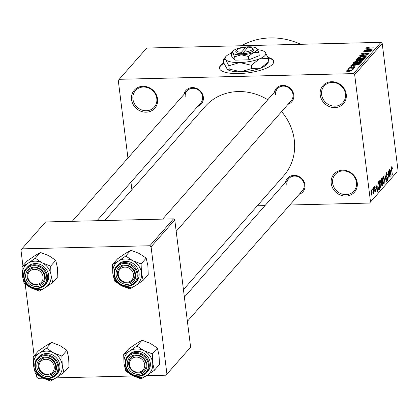 <?xml version="1.0" encoding="UTF-8"?>
<svg xmlns="http://www.w3.org/2000/svg" width="419" height="419" viewBox="0 0 419 419"><rect width="100%" height="100%" fill="white"/><g stroke="black" fill="none" stroke-linecap="round" stroke-linejoin="round"><path stroke-width="0.63" d="M331.23 183.428A13.665 12.366 41.4 0 1 342.632 170.172A13.665 12.366 41.4 0 1 357.255 182.799A13.665 12.366 41.4 0 1 345.858 196.061A13.665 12.366 41.4 0 1 331.23 183.428M356.496 182.459A12.523 11.334 -138.6 0 0 347.828 171.701A12.523 11.334 -138.6 0 0 335.163 174.472A12.523 11.334 -138.6 0 0 332.639 183.04A12.523 11.334 -138.6 0 0 341.302 193.798A12.523 11.334 -138.6 0 0 353.966 191.027A12.523 11.334 -138.6 0 0 356.496 182.459M320.216 94.977A13.665 12.366 41.4 0 1 331.618 81.715A13.665 12.366 41.4 0 1 346.241 94.343A13.665 12.366 41.4 0 1 334.839 107.604A13.665 12.366 41.4 0 1 320.216 94.977M345.476 94.008A12.523 11.334 -138.6 0 0 336.808 83.25A12.523 11.334 -138.6 0 0 324.149 86.021A12.523 11.334 -138.6 0 0 321.619 94.589A12.523 11.334 -138.6 0 0 330.287 105.347A12.523 11.334 -138.6 0 0 342.946 102.576A12.523 11.334 -138.6 0 0 345.476 94.008M131.535 99.56A13.665 12.366 41.4 0 1 142.931 86.298A13.665 12.366 41.4 0 1 157.56 98.931A13.665 12.366 41.4 0 1 146.158 112.187A13.665 12.366 41.4 0 1 131.535 99.56M156.795 98.591A12.523 11.334 -138.6 0 0 148.127 87.833A12.523 11.334 -138.6 0 0 135.468 90.604A12.523 11.334 -138.6 0 0 132.938 99.172A12.523 11.334 -138.6 0 0 141.606 109.93A12.523 11.334 -138.6 0 0 154.265 107.159A12.523 11.334 -138.6 0 0 156.795 98.591M223.783 62.965A27.324 8.129 -7.1 0 0 220.551 65.458A27.324 8.129 -7.1 0 0 219.462 68.203A27.324 8.129 -7.1 0 0 243.193 73.335A27.324 8.129 -7.1 0 0 272.601 64.196A27.324 8.129 -7.1 0 0 273.696 61.446A27.324 8.129 -7.1 0 0 267.956 57.356M223.935 63.342A27.324 8.129 -7.1 0 0 220.609 65.888A27.324 8.129 -7.1 0 0 219.498 68.417M274.366 92.269A10.25 9.276 41.4 0 1 284.375 85.476A10.25 9.276 41.4 0 1 293.771 94.862A10.25 9.276 41.4 0 1 288.042 104.31M176.184 231.319L291.168 100.754A9.108 8.244 -138.6 0 0 293.007 94.526A9.108 8.244 -138.6 0 0 286.706 86.702A9.108 8.244 -138.6 0 0 277.493 88.718A9.108 8.244 -138.6 0 0 275.655 94.945M285.575 182.228A10.25 9.276 41.4 0 1 295.578 175.441A10.25 9.276 41.4 0 1 304.974 184.826A10.25 9.276 41.4 0 1 299.245 194.269M187.393 321.284L302.371 190.718A9.108 8.244 -138.6 0 0 304.21 184.486A9.108 8.244 -138.6 0 0 297.909 176.661A9.108 8.244 -138.6 0 0 288.701 178.677A9.108 8.244 -138.6 0 0 286.863 184.91M183.931 94.464A10.25 9.276 41.4 0 1 193.939 87.676A10.25 9.276 41.4 0 1 203.335 97.061A10.25 9.276 41.4 0 1 197.6 106.505M97.03 220.708L200.732 102.954A9.108 8.244 -138.6 0 0 202.571 96.721A9.108 8.244 -138.6 0 0 196.265 88.896A9.108 8.244 -138.6 0 0 187.057 90.913A9.108 8.244 -138.6 0 0 185.219 97.145M281.61 111.606A52.375 47.399 41.4 0 1 294.279 139.967A52.375 47.399 41.4 0 1 283.7 175.797L183.449 289.634M257.292 205.781L264.997 205.598M289.801 204.996L369.568 203.058L370.522 201.953L354.668 74.666L353.447 73.613L380.976 42.35L382.196 43.403L354.668 74.666M370.522 201.953L397.102 171.795L369.568 203.058M346.204 71.256L346.162 70.926L349.593 70.214L351.881 70.79L348.514 71.502L346.089 71.104M347.938 69.025L353.662 68.658L352.578 68.915L353.311 69.166L352.824 69.392L351.887 68.973L347.938 69.025M352.363 69.36L351.887 68.973M350.211 67.208L351.347 67.428L354.05 66.579L355.16 67.066L353.112 67.637L354.364 67.092L353.955 66.81L350.729 67.726L349.436 67.213L351.709 66.605L350.211 67.208L350.2 67.721M354.411 67.454L353.955 66.81M353.222 63.615L353.159 63.096L353.756 62.415L361.346 62.232L360.314 63.248L356.223 63.877C354.013 63.987 352.992 63.73 353.159 63.096L353.023 63.4M356.532 59.828L356.475 59.33L357.103 58.618L364.692 58.43L364.059 59.152L361.592 59.833L360.22 59.624L358.083 59.985L356.475 59.33L356.328 59.634M359.743 55.622L368.133 54.522L360.738 55.47L366.908 55.921L366.693 56.162L359.743 55.622M364.09 50.683L371.883 50.27L364.719 51.642L370.6 51.726L363.011 51.909L370.16 50.537L364.09 50.683M367.432 47.373L369.38 47.195L367.453 47.74L367.809 47.976L374.005 47.855L368.652 48.211L366.573 47.75L367.432 47.373L367.473 47.719M367.453 47.74L367.835 48.216M380.976 42.35L146.75 48.044L119.221 79.301L353.447 73.613M365.792 48.745L372.978 49.023L364.525 50.191L367.18 49.693L367.887 48.892L365.792 48.745M362.147 53.768L363.032 54.203L367.604 52.93L369.102 53.538L366.222 54.287L368.207 53.564L366.536 53.25L364.959 54.041L362.844 54.433L361.278 53.768L364.514 52.941L362.147 53.768L362.121 54.418M368.259 53.993L368.291 53.386L368.359 53.962M361.162 54.035L361.278 53.768L361.335 54.234M359.858 56.701L362.66 56.413C364.86 56.308 365.928 56.575 365.866 57.209L361.183 58.194L358.659 58.032L358.083 57.398L359.89 56.947M356.511 60.504L359.313 60.21C361.513 60.111 362.582 60.373 362.519 61.006L357.836 61.991L355.312 61.829L354.736 61.195L356.543 60.75M352.06 64.343L359.245 64.62L350.787 65.788L353.447 65.291L354.149 64.489L352.06 64.343M348.519 68.365L349.807 68.108L348.519 68.365M347.121 69.952L348.409 69.695L347.121 69.952M345.198 72.131L346.487 71.874L345.198 72.131M372.24 190.147L372.308 188.838L372.24 190.147M373.271 190.991L373.125 187.911L373.806 193.405L373.601 193.636L373.497 192.761L373.14 193.934L373.271 190.991M373.638 188.56L373.706 187.251L373.638 188.56M374.507 186.23L375.22 187.434L375.031 187.764L374.591 187.031L374.418 188.194L375.487 189.823L375.22 191.907L374.555 190.875L374.748 190.545L375.115 191.132L375.298 190.163L374.235 188.566L374.686 186.12M374.225 186.974L374.701 186.963L374.219 187.042M374.617 191.205L375.115 191.132M377.147 185.921L377.362 191.719L375.77 184.905L375.984 184.664L376.44 186.717L377.147 185.921M379.803 180.217L380.536 180.736L381.06 183.098L380.766 187.963C380.148 188.105 379.724 187.104 379.499 184.973L379.363 182.029L380.017 180.086M383.149 176.415L383.883 176.933L384.406 179.295L384.113 184.161C383.495 184.302 383.071 183.307 382.846 181.17L382.709 178.232L383.364 176.289M391.645 166.767L392.032 166.94L392.378 168.621L392.189 168.951L391.744 167.663L391.597 168.48L392.341 174.713L391.498 169.815L391.645 166.767L392.032 166.94L391.529 166.951M391.383 167.631L391.817 167.621L391.377 167.673M398.05 170.69L382.196 43.403M390.885 170.324L391.1 176.121L389.508 169.307L389.722 169.067L390.178 171.12L390.885 170.324M389.822 175.849L389.272 169.575L390.215 177.122L390 177.368L388.382 172.293L388.937 178.578L387.994 171.025L388.214 170.779L389.822 175.849L389.518 175.854M386.344 172.785L387.339 174.571L387.146 174.896L386.438 173.691L386.187 175.451L387.669 177.766L387.35 180.489L386.454 178.934L386.648 178.604L387.235 179.615L387.303 177.274L386.517 177.143L385.983 175.697L386.59 172.638M386.009 173.607L386.606 173.592L385.993 173.702M386.093 176.326L386.936 176.299M386.596 179.725L387.235 179.615M387.303 177.274L386.92 177.132M385.024 183.019L384.925 174.514L386.47 181.38L386.255 181.616L384.946 175.493L385.024 183.019M381.95 186.015L382.395 186.005L381.599 184.742L381.62 182.909L381.112 181.375L381.458 178.452L382.086 177.735L383.029 185.287L382.154 186.162M377.849 186.905L378.142 182.213L378.739 181.537L379.682 189.084L378.771 189.959L377.849 186.905M378.525 189.749L379.111 189.734L378.771 189.959M371.234 189.948L372.156 192.148L371.941 195.636L371.03 193.494L371.396 189.854M131.885 189.692L130.948 182.192M127.942 158.042L118.273 80.406L119.221 79.301M173.545 218.854L45.587 221.96L21.898 248.86L149.855 245.749L173.545 218.854L174.765 219.902L151.076 246.801L149.855 245.749M166.93 374.088L190.619 347.189L165.982 375.194L166.93 374.088L151.076 246.801M190.619 347.189L174.765 219.902M36.411 374.104L36.804 377.252L38.024 378.305L42.906 378.184M56.099 377.865L133.342 375.984M146.535 375.665L165.982 375.194M34.128 355.757L25.208 284.14M22.919 265.793L20.95 249.965L21.898 248.86M104.734 220.525L205.09 106.562A52.375 47.399 41.4 0 1 267.788 99.743M241.538 45.739A68.318 61.823 41.4 0 1 300.763 44.299M391.042 175.886L391.315 175.875M391.006 173.696L390.922 171.282L390.356 171.926L391.089 175.231L391.006 173.696M389.974 171.303L390.922 171.282M389.921 177.132L390.215 177.122M386.208 181.385L386.47 181.38M382.893 176.959L383.883 176.933M384.003 183.281L384.202 179.515L383.265 177.295L383.055 180.966L383.354 182.574L384.003 183.281L383.285 183.381M383.076 182.579L383.354 182.574M382.814 177.305L383.422 177.206L382.83 177.221M381.693 185.318L383.029 185.287M382.715 184.632L382.432 182.38L381.845 183.129L381.788 184.386L382.358 185.036L382.715 184.632M381.311 182.406L382.432 182.38M381.683 185.25L382.358 185.036M381.583 183.134L381.845 183.129M382.322 181.495L381.992 178.85L381.363 179.672L381.316 181.134L381.919 181.951L382.322 181.495M381.206 178.866L381.992 178.85M381.238 182.129L381.919 181.951M381.049 179.683L381.363 179.672M381.086 179.353L381.562 179.337M379.546 180.762L380.536 180.736M380.656 187.084L380.855 183.318L379.918 181.097L379.708 184.763L380.007 186.371L380.656 187.084L379.939 187.183M379.729 186.382L380.007 186.371M379.467 181.108L380.075 181.008L379.483 181.018M378.268 189.121L379.682 189.084M379.368 188.435L378.645 182.647L377.901 184.748L378.053 186.685L378.697 189.027L379.368 188.435M377.886 182.668L378.645 182.647M378.739 189.032L378.242 189.042L379.006 188.843M377.77 183.077L378.278 183.066M377.304 191.483L377.577 191.478M377.273 189.294L377.189 186.879L376.623 187.523L377.357 190.828L377.273 189.294M376.236 186.9L377.189 186.879M374.246 188.644L374.534 188.634M375.209 189.828L375.487 189.823M374.602 191.148L374.921 191.137M371.852 194.845L371.952 192.379L371.328 190.739L371.224 193.206L371.852 194.845L371.281 194.908M371.271 194.856L371.653 194.851M370.956 190.745L371.423 190.682L370.967 190.692M367.51 48.211L367.473 47.892M367.997 49.798L367.887 48.892M370.726 49.112L368.704 48.95L368.139 49.594L372.067 49.18L370.726 49.112M365.033 57.66L365.054 57.047L365.127 57.628M363.236 58.042L364.98 57.23L362.445 56.644L358.968 57.372L358.968 58.089M361.435 58.183L363.21 57.822M358.968 57.372L361.408 57.963M357.271 59.964L357.103 58.618M363.603 58.686L361.335 58.739L360.811 59.414L361.67 59.603L363.603 58.686L363.697 59.43M360.859 59.807L360.811 59.414M360.45 58.76L357.789 58.828L357.239 59.556L358.276 59.749L360.45 58.76L360.576 59.76M360.104 59.671L360.047 59.215M357.292 59.969L357.239 59.556L357.292 59.969M361.686 61.462L361.707 60.849L361.78 61.431M359.89 61.844L361.634 61.033L359.099 60.441L355.621 61.174L355.621 61.892M358.088 61.986L359.863 61.624M355.621 61.174L358.062 61.761M353.929 63.788L353.756 62.415M360.35 63.232L360.256 62.483L354.443 62.625L354.003 63.798M359.958 63.395L360.256 62.483M359.492 63.531L359.895 62.892M356.469 63.871L359.455 63.227M354.699 63.861L354.668 63.599L356.438 63.646M354.076 63.044L354.668 63.599M352.306 64.364L352.274 64.102M354.264 65.395L354.149 64.489M356.988 64.709L354.966 64.547L354.401 65.191L358.329 64.777L356.988 64.709M352.636 69.381L352.578 68.915M351.143 71.167L351.138 70.706L351.195 71.151M348.692 71.497L351.101 70.801L349.388 70.444L346.948 70.916L346.963 71.46M346.948 70.916L348.66 71.272M347.016 71.466L346.969 71.094M273.712 61.666A27.324 8.129 -7.1 0 0 268.144 57.827M33.237 356.763L38.333 350.975L45.634 345.953L51.621 342.407L59.943 345.602L66.956 350.279L61.865 356.066L53.543 352.871L46.53 348.194L39.229 353.222L33.237 356.763L33.609 365.724L35.285 373.203L42.303 377.88L50.62 381.075L56.612 377.535A15.026 13.602 41.4 0 1 49.693 379.614A15.026 13.602 41.4 0 1 42.303 377.88A15.026 13.602 41.4 0 1 33.609 365.724A15.026 13.602 41.4 0 1 39.229 353.222A15.026 13.602 41.4 0 1 53.543 352.871A15.026 13.602 41.4 0 1 62.232 365.028L61.865 356.066M47.85 376.54A10.25 9.276 41.4 0 1 36.882 367.07A10.25 9.276 41.4 0 1 45.43 357.124A10.25 9.276 41.4 0 1 56.403 366.594A10.25 9.276 41.4 0 1 47.85 376.54M45.886 357.836A9.108 8.244 -138.6 0 0 40.124 360.445A9.108 8.244 -138.6 0 0 39.334 369.919A9.108 8.244 -138.6 0 0 48.038 375.094A9.108 8.244 -138.6 0 0 53.8 372.486A9.108 8.244 -138.6 0 0 54.585 363.011A9.108 8.244 -138.6 0 0 45.886 357.836M57.319 373.654A12.523 11.334 -138.6 0 0 58.409 360.628A12.523 11.334 -138.6 0 0 46.446 353.51A12.523 11.334 -138.6 0 0 38.522 357.098L37.432 358.334A12.523 11.334 41.4 0 1 45.357 354.746A12.523 11.334 41.4 0 1 57.319 361.864A12.523 11.334 41.4 0 1 56.235 374.89A12.523 11.334 41.4 0 1 48.311 378.477A12.523 11.334 41.4 0 1 36.348 371.365A12.523 11.334 41.4 0 1 37.432 358.334C30.514 365.331 38.035 379.315 48.248 378.514L56.235 374.89L57.319 373.654M66.956 350.279L68.637 357.758L69.004 366.719L63.913 372.507L62.232 365.028A15.026 13.602 -138.6 0 1 56.612 377.535L63.913 372.507M51.621 342.407L46.53 348.194M39.056 365.117A7.971 7.212 -138.6 0 0 45.65 374.188A7.971 7.212 -138.6 0 0 54.224 368.542A7.971 7.212 -138.6 0 0 47.63 359.476A7.971 7.212 -138.6 0 0 39.056 365.117M55.627 368.427A9.108 8.244 41.4 0 1 53.8 372.486A9.108 8.244 41.4 0 1 43.545 374.041A9.108 8.244 41.4 0 1 38.291 364.509A9.108 8.244 41.4 0 1 40.124 360.445A9.108 8.244 41.4 0 1 50.374 358.894A9.108 8.244 41.4 0 1 55.627 368.427M129.963 366.704A7.971 7.212 -138.6 0 0 139.888 371.899A7.971 7.212 -138.6 0 0 144.194 362.566A7.971 7.212 -138.6 0 0 134.269 357.37A7.971 7.212 -138.6 0 0 129.963 366.704M145.529 361.906A9.108 8.244 41.4 0 1 144.236 370.291A9.108 8.244 41.4 0 1 129.267 366.635A9.108 8.244 41.4 0 1 130.56 358.25A9.108 8.244 41.4 0 1 145.529 361.906M42.549 274.796A7.971 7.212 -138.6 0 0 32.624 269.606A7.971 7.212 -138.6 0 0 28.324 278.939A7.971 7.212 -138.6 0 0 38.249 284.134A7.971 7.212 -138.6 0 0 42.549 274.796M27.628 278.871A9.108 8.244 41.4 0 1 28.921 270.485A9.108 8.244 41.4 0 1 43.885 274.141A9.108 8.244 41.4 0 1 42.591 282.526A9.108 8.244 41.4 0 1 27.628 278.871M133.457 276.383A7.971 7.212 -138.6 0 0 126.863 267.317A7.971 7.212 -138.6 0 0 118.289 272.958A7.971 7.212 -138.6 0 0 124.883 282.029A7.971 7.212 -138.6 0 0 133.457 276.383M117.524 272.35A9.108 8.244 41.4 0 1 119.357 268.286A9.108 8.244 41.4 0 1 129.607 266.735A9.108 8.244 41.4 0 1 134.86 276.262A9.108 8.244 41.4 0 1 133.027 280.327A9.108 8.244 41.4 0 1 122.777 281.882A9.108 8.244 41.4 0 1 117.524 272.35M129.665 351.022A15.026 13.602 41.4 0 1 136.584 348.943A15.026 13.602 41.4 0 1 143.979 350.677L136.966 346L129.665 351.022L123.678 354.563L124.045 363.53L125.726 371.004L132.739 375.681L141.062 378.876L147.048 375.335L154.349 370.307L152.668 362.833L152.301 353.872L143.979 350.677A15.026 13.602 41.4 0 1 152.668 362.833A15.026 13.602 41.4 0 1 147.048 375.335A15.026 13.602 41.4 0 1 132.739 375.681A15.026 13.602 41.4 0 1 124.045 363.53A15.026 13.602 -138.6 0 1 129.665 351.022M135.871 354.924A10.25 9.276 41.4 0 1 146.839 364.399A10.25 9.276 41.4 0 1 138.286 374.34A10.25 9.276 41.4 0 1 127.318 364.87A10.25 9.276 41.4 0 1 135.871 354.924M138.474 372.9A9.108 8.244 -138.6 0 0 144.236 370.291A9.108 8.244 -138.6 0 0 145.026 360.817A9.108 8.244 -138.6 0 0 136.322 355.642A9.108 8.244 -138.6 0 0 130.56 358.25A9.108 8.244 -138.6 0 0 129.77 367.725A9.108 8.244 -138.6 0 0 138.474 372.9M136.882 351.316A12.523 11.334 -138.6 0 0 128.958 354.903L127.868 356.14A12.523 11.334 41.4 0 1 135.793 352.552A12.523 11.334 41.4 0 1 147.755 359.664A12.523 11.334 41.4 0 1 146.671 372.695A12.523 11.334 41.4 0 1 138.747 376.283A12.523 11.334 41.4 0 1 126.784 369.165A12.523 11.334 41.4 0 1 127.868 356.14C120.95 363.132 128.476 377.116 138.684 376.314L146.671 372.695L147.76 371.459A12.523 11.334 -138.6 0 0 148.845 358.428A12.523 11.334 -138.6 0 0 136.882 351.316M123.678 354.563L128.769 348.781L136.07 343.753L142.062 340.212L136.966 346M142.062 340.212L150.379 343.407L157.397 348.084L152.301 353.872M157.397 348.084L159.073 355.563L159.445 364.525L154.349 370.307M22.034 266.798L27.13 261.016L34.426 255.988L40.418 252.448L48.74 255.642L55.753 260.319L50.657 266.107L42.335 262.912L35.322 258.235L28.026 263.258L22.034 266.798L22.406 275.76L24.082 283.239L31.095 287.916L39.417 291.111L45.409 287.57A15.026 13.602 41.4 0 1 38.49 289.649A15.026 13.602 41.4 0 1 31.095 287.916A15.026 13.602 41.4 0 1 22.406 275.76A15.026 13.602 41.4 0 1 28.026 263.258A15.026 13.602 41.4 0 1 42.335 262.912A15.026 13.602 41.4 0 1 51.029 275.068L50.657 266.107M36.647 286.575A10.25 9.276 41.4 0 1 25.674 277.106A10.25 9.276 41.4 0 1 34.227 267.16A10.25 9.276 41.4 0 1 45.194 276.629A10.25 9.276 41.4 0 1 36.647 286.575M34.683 267.877A9.108 8.244 -138.6 0 0 28.921 270.485A9.108 8.244 -138.6 0 0 28.131 279.96A9.108 8.244 -138.6 0 0 36.83 285.135A9.108 8.244 -138.6 0 0 42.591 282.526A9.108 8.244 -138.6 0 0 43.382 273.052A9.108 8.244 -138.6 0 0 34.683 267.877M46.116 283.689A12.523 11.334 -138.6 0 0 47.2 270.664A12.523 11.334 -138.6 0 0 35.238 263.546A12.523 11.334 -138.6 0 0 27.319 267.139L26.229 268.375A12.523 11.334 41.4 0 1 34.149 264.782A12.523 11.334 41.4 0 1 46.116 271.9A12.523 11.334 41.4 0 1 45.027 284.925A12.523 11.334 41.4 0 1 37.108 288.513A12.523 11.334 41.4 0 1 25.14 281.4A12.523 11.334 41.4 0 1 26.229 268.375C19.305 275.367 26.832 289.351 37.04 288.55L45.027 284.925L46.116 283.689M55.753 260.319L57.429 267.799L57.801 276.76L52.705 282.542L51.029 275.068A15.026 13.602 -138.6 0 1 45.409 287.57L52.705 282.542M40.418 252.448L35.322 258.235M118.462 261.063A15.026 13.602 41.4 0 1 125.381 258.979A15.026 13.602 41.4 0 1 132.776 260.712L125.758 256.035L118.462 261.063L112.47 264.604L112.842 273.565L114.518 281.044L121.531 285.721L129.853 288.916L135.845 285.37L143.141 280.348L141.465 272.869L141.093 263.907L132.776 260.712A15.026 13.602 41.4 0 1 141.465 272.869A15.026 13.602 41.4 0 1 135.845 285.37A15.026 13.602 41.4 0 1 121.531 285.721A15.026 13.602 41.4 0 1 112.842 273.565A15.026 13.602 -138.6 0 1 118.462 261.063M124.663 264.965A10.25 9.276 41.4 0 1 135.63 274.435A10.25 9.276 41.4 0 1 127.083 284.381A10.25 9.276 41.4 0 1 116.115 274.906A10.25 9.276 41.4 0 1 124.663 264.965M127.266 282.935A9.108 8.244 -138.6 0 0 133.027 280.327A9.108 8.244 -138.6 0 0 133.818 270.852A9.108 8.244 -138.6 0 0 125.119 265.677A9.108 8.244 -138.6 0 0 119.357 268.286A9.108 8.244 -138.6 0 0 118.567 277.76A9.108 8.244 -138.6 0 0 127.266 282.935M125.674 261.351A12.523 11.334 -138.6 0 0 117.755 264.939L116.665 266.175A12.523 11.334 41.4 0 1 124.584 262.587A12.523 11.334 41.4 0 1 136.552 269.705A12.523 11.334 41.4 0 1 135.463 282.731A12.523 11.334 41.4 0 1 127.544 286.318A12.523 11.334 41.4 0 1 115.576 279.201A12.523 11.334 41.4 0 1 116.665 266.175C109.747 273.172 117.268 287.156 127.481 286.355L135.463 282.731L136.552 281.495A12.523 11.334 -138.6 0 0 137.642 268.469A12.523 11.334 -138.6 0 0 125.674 261.351M112.47 264.604L117.566 258.816L124.862 253.794L130.854 250.248L125.758 256.035M130.854 250.248L139.176 253.443L146.189 258.12L141.093 263.907M146.189 258.12L147.865 265.599L148.237 274.56L143.141 280.348M243.565 52.218L248.001 47.179A7.971 2.373 -7.1 0 1 252.123 48.054L253.317 48.897A9.108 2.708 -7.1 0 1 243.376 53.663L243.565 52.218A7.971 2.373 -7.1 0 0 252.123 48.054M232.88 51.123L231.288 52.972L231.702 56.314L235.069 60.147L248.844 59.812L259.251 55.648L258.832 52.302L256.496 48.18A12.523 3.729 -7.1 0 0 248.352 46.802A12.523 3.729 -7.1 0 0 236.264 49.054A12.523 3.729 -7.1 0 0 232.88 51.123A12.523 3.729 -7.1 0 0 232.739 53.051L234.65 56.806L235.069 60.147M231.288 52.972L232.739 53.051A12.523 3.729 -7.1 0 0 241.313 54.8L248.425 56.471L248.844 59.812M234.65 56.806L241.313 54.8A12.523 3.729 -7.1 0 0 253.401 52.553L258.832 52.302M248.425 56.471L253.401 52.553A12.523 3.729 -7.1 0 0 256.92 48.552A12.523 3.729 -7.1 0 0 256.496 48.18M231.314 53.176A20.494 6.096 -7.1 0 0 225.914 56.502A20.494 6.096 -7.1 0 0 225.689 59.66A20.494 6.096 -7.1 0 0 239.715 62.525A20.494 6.096 -7.1 0 0 259.497 58.843A20.494 6.096 -7.1 0 0 265.258 52.296A20.494 6.096 -7.1 0 0 264.567 51.689A20.494 6.096 -7.1 0 0 257.659 49.678M225.914 56.502L223.311 59.529L223.72 62.803L227.391 69.444L229.224 69.072L228.821 65.799L239.715 62.525L251.358 65.254L251.767 68.522L240.867 71.801L229.224 69.072M223.348 59.493L225.689 59.66L228.821 65.799M251.358 65.254L259.497 58.843L268.39 58.435L268.794 61.708L260.655 68.119L251.767 68.522M268.39 58.435L265.258 52.296L264.567 51.689M227.449 69.486A20.494 6.096 172.9 0 0 227.543 69.549A20.494 6.096 172.9 0 0 240.867 71.801A20.494 6.096 -7.1 0 0 260.655 68.119A20.494 6.096 -7.1 0 0 266.191 64.736L268.794 61.708M247.367 47.897L246.288 47.944L245.833 47.232A7.971 2.373 -7.1 0 0 237.091 49.929L236.138 51.034A9.108 2.708 -7.1 0 0 241.208 53.716L243.376 53.663M245.833 47.232L241.396 52.27L241.208 53.716M237.091 49.929A7.971 2.373 -7.1 0 0 241.396 52.27M246.435 48.955L246.309 47.923M381.51 182.825L382.049 182.815M374.256 188.723L374.775 188.712M365.028 54.009L364.975 53.59M363.31 59.582L363.247 59.089M351.902 67.595L351.85 67.192M48.038 378.048A11.842 10.716 -138.6 0 0 57.916 366.557A11.842 10.716 -138.6 0 0 45.242 355.611A11.842 10.716 -138.6 0 0 35.364 367.107A11.842 10.716 -138.6 0 0 48.038 378.048M135.683 353.416A11.842 10.716 -138.6 0 0 125.8 364.907A11.842 10.716 -138.6 0 0 138.474 375.853A11.842 10.716 -138.6 0 0 148.357 364.357A11.842 10.716 -138.6 0 0 135.683 353.416M36.835 288.089A11.842 10.716 -138.6 0 0 46.713 276.592A11.842 10.716 -138.6 0 0 34.039 265.651A11.842 10.716 -138.6 0 0 24.161 277.142A11.842 10.716 -138.6 0 0 36.835 288.089M124.474 263.451A11.842 10.716 -138.6 0 0 114.597 274.943A11.842 10.716 -138.6 0 0 127.271 285.889A11.842 10.716 -138.6 0 0 137.149 274.398A11.842 10.716 -138.6 0 0 124.474 263.451M387.03 177.117L386.501 177.132M367.416 47.818L367.468 48.206M354.432 66.946L354.495 67.428M184.381 297.134L288.701 178.677M72.22 221.311L187.057 90.913M277.493 88.718L162.661 219.116"/></g></svg>
